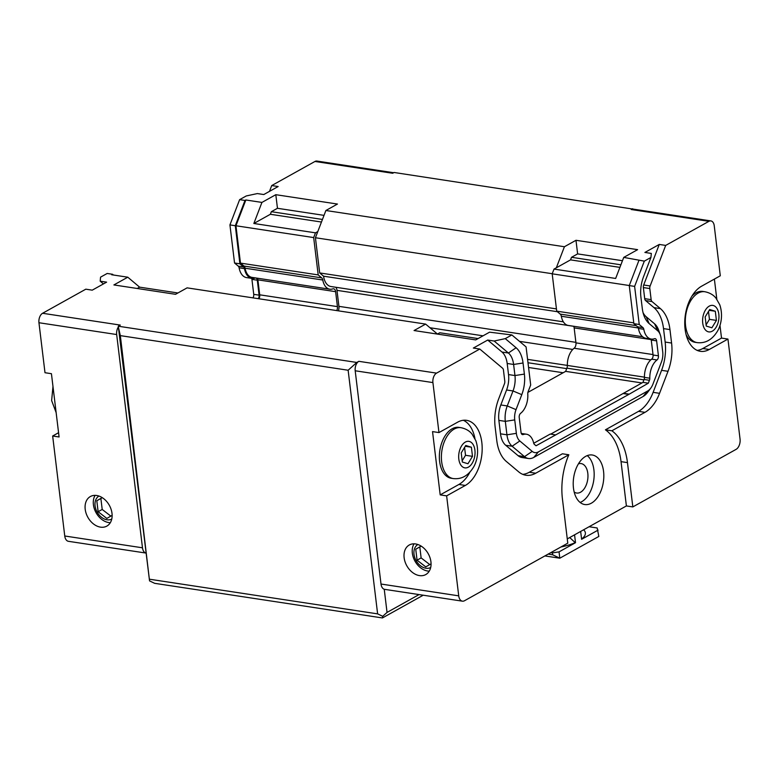 <?xml version="1.0" encoding="UTF-8"?>
<svg xmlns="http://www.w3.org/2000/svg" width="779" height="779" viewBox="0 0 779 779"><rect width="100%" height="100%" fill="white"/><g stroke="black" fill="none" stroke-linecap="round" stroke-linejoin="round"><path stroke-width="1.17" d="M552.447 552.886L559.049 551.873L559.809 558.202L552.681 554.784L552.447 552.886L550.802 552.642M544.881 555.933L559.809 558.202L598.837 536.449L597.172 527.967L589.09 526.74M574.561 534.832L575.515 542.7L559.049 551.873M575.515 542.7L575.214 542.651A33.857 11.412 173.1 0 1 560.919 546.994M598.077 530.119L581.611 539.302L580.657 531.434M583.588 529.798A33.857 11.412 173.1 0 1 581.582 539.049M575.214 542.651L569.702 537.539M611.866 430.787A54.17 32.445 -81.4 0 1 627.465 462.619L632.83 506.915L736.087 449.366A8.121 4.869 98.6 0 0 740.05 439.054L727.946 339.069L709.25 349.489A33.857 20.283 -81.4 0 1 700.331 351.319A33.857 20.283 -81.4 0 1 684.751 322.087A33.857 20.283 -81.4 0 1 701.587 286.205L720.293 275.785L714.246 225.793A7.449 4.46 98.6 0 0 710.886 220.915A7.449 4.46 98.6 0 0 708.929 221.324L665.694 245.414L650.124 285.981A3.389 2.025 98.6 0 0 649.803 288.542L651.147 299.642A3.389 2.025 98.6 0 0 652.013 301.551L660.426 308.63A37.236 22.309 -81.4 0 1 669.959 329.585L671.586 343.042A37.236 22.309 -81.4 0 1 668.012 371.301L659.56 393.327A37.236 22.309 -81.4 0 1 644.983 412.334L611.866 430.787L605.429 429.813A54.17 32.445 -81.4 0 1 621.038 461.645L626.394 505.941L567.268 538.902M632.83 506.915L626.394 505.941M446.63 495.863L440.193 494.889L432.54 431.605L438.966 432.579L457.672 422.16A33.857 20.283 -81.4 0 1 466.582 420.329A33.857 20.283 -81.4 0 1 482.172 449.561A33.857 20.283 -81.4 0 1 465.326 485.444L446.63 495.863L458.724 595.847A8.121 4.869 98.6 0 0 462.385 601.164A8.121 4.869 98.6 0 0 464.527 600.726L567.784 543.167L562.428 498.872A54.17 32.445 -81.4 0 1 568.836 454.77L535.728 473.223A37.236 22.309 -81.4 0 1 525.922 475.239A37.236 22.309 -81.4 0 1 518.678 471.84L506.301 461.431A37.236 22.309 -81.4 0 1 496.768 440.466L495.142 427.019A37.236 22.309 -81.4 0 1 498.716 398.76L504.461 383.784A3.389 2.025 98.6 0 0 504.792 381.213L503.448 370.113A3.389 2.025 98.6 0 0 502.582 368.214L479.776 349.041L473.35 348.057L487.722 340.053L494.149 341.027L505.259 338.631L516.107 347.755A27.08 16.223 -81.4 0 1 523.04 363.004L524.384 374.095A27.08 16.223 -81.4 0 1 521.784 394.651L516.029 409.627L507.256 405.937L513.01 390.961A20.312 12.172 98.6 0 0 514.958 375.546L513.614 364.455A20.312 12.172 98.6 0 0 508.414 353.014L494.149 341.027M118.359 326.976L120.326 335.622L149.549 580.891L118.359 326.976A7.449 4.46 98.6 0 0 116.675 334.542L142.479 547.803A8.121 4.869 98.6 0 0 145.712 553.022L68.416 541.308A8.121 4.869 -81.4 0 1 64.754 535.991L52.66 436.006L58.571 432.705M548.173 554.103L552.681 554.784M462.385 601.164L384.66 589.352A8.121 4.869 -81.4 0 1 384.242 589.255L387.046 612.421L419.063 594.581M113.422 275.016L112.546 274.276L107.181 273.468L100.569 277.149L100.179 281.17L106.616 282.144L92.243 290.158L85.807 289.184L42.582 313.275A7.449 4.46 -81.4 0 0 38.95 322.73L44.997 372.722L51.433 373.696L59.087 436.98L52.66 436.006M269.495 191.361L271.725 185.558L278.161 186.532L263.789 194.546L257.352 193.572L246.242 195.957L239.63 199.648L244.995 200.456L235.297 225.725L239.903 263.818L243.642 266.963A3.389 2.025 -81.4 0 1 244.47 268.619L239.104 267.801A16.924 10.137 98.6 0 0 246.534 277.587L251.899 278.395A16.924 10.137 -81.4 0 1 244.47 268.619M100.179 281.17L103.441 283.916M271.725 185.558L314.959 161.467A7.449 4.46 -81.4 0 1 316.917 161.058L393.668 172.724M563.363 321.834L330.958 286.526A16.593 9.932 -81.4 0 1 323.558 276.185L319.682 272.932L315.427 237.741L317.803 231.558L315.485 232.843L253.847 223.485L261.929 202.423L245.843 199.979L244.995 200.456M261.929 202.423L275.815 194.692L337.453 204.049L325.885 210.505L564.415 246.739L575.983 240.292L637.621 249.66L623.736 257.401L644.321 261.131L634.622 286.399L639.238 324.492L642.967 327.638A3.389 2.025 -81.4 0 1 643.795 329.283L638.439 328.475A16.924 10.137 98.6 0 0 645.869 338.261L651.225 339.069A16.924 10.137 -81.4 0 1 643.795 329.283M665.694 245.414L659.268 244.44L644.895 252.445L651.322 253.428L650.932 257.45L644.321 261.131M632.626 208.723L631.204 209.512A7.449 4.46 -81.4 0 1 633.084 209.103L394.106 172.48L392.684 173.269L314.959 161.467M643.035 312.583A20.312 12.172 98.6 0 0 646.181 316.741L654.594 323.821A20.312 12.172 -81.4 0 1 658.615 330.092L660.31 334.892A13.545 8.111 -81.4 0 1 661.089 338.339L662.715 351.787A13.545 8.111 -81.4 0 1 661.42 362.06L652.958 384.086A13.545 8.111 -81.4 0 1 650.777 388.137A13.545 8.111 -81.4 0 1 647.661 391L538.406 451.888A13.545 8.111 -81.4 0 1 532.203 451.382L524.51 456.65L512.134 446.24A20.312 12.172 -81.4 0 1 506.934 434.809L505.308 421.351A20.312 12.172 -81.4 0 1 507.256 405.937L500.819 404.963A20.312 12.172 98.6 0 0 498.872 420.378L500.507 433.825A20.312 12.172 98.6 0 0 505.698 445.257L518.084 455.676A20.312 12.172 98.6 0 0 522.027 457.526L528.464 458.5A20.312 12.172 -81.4 0 1 524.51 456.65L518.084 455.676M650.777 388.137L647.739 392.217A20.312 12.172 -81.4 0 1 643.064 396.511L533.81 457.4A20.312 12.172 -81.4 0 1 528.464 458.5M487.722 340.053L501.978 352.04A20.312 12.172 -81.4 0 1 507.178 363.472L508.521 374.572A20.312 12.172 -81.4 0 1 506.574 389.987L500.819 404.963M568.836 454.77L562.409 453.787L529.292 472.249A37.236 22.309 -81.4 0 1 522.767 474.353M659.268 244.44L643.688 284.997A3.389 2.025 98.6 0 0 643.366 287.568L644.71 298.669A3.389 2.025 98.6 0 0 645.577 300.567L654 307.647A37.236 22.309 -81.4 0 1 663.523 328.611L665.149 342.059A37.236 22.309 -81.4 0 1 661.575 370.327L653.123 392.343A37.236 22.309 -81.4 0 1 638.546 411.351L605.429 429.813M603.559 471.383A25.055 15.005 98.6 0 0 592.274 455.004A25.055 15.005 98.6 0 0 573.675 477.517A25.055 15.005 98.6 0 0 584.756 504.539A25.055 15.005 98.6 0 0 603.559 471.383M259.008 298.785A4.401 2.639 98.6 0 0 259.709 294.813L257.898 279.856A4.401 2.639 98.6 0 0 257.421 278.21M315.485 232.843L313.674 237.576L318.192 274.909L321.717 277.879A4.401 2.639 -81.4 0 1 322.788 280.021A15.911 9.533 98.6 0 0 329.77 289.204L252.045 277.392A15.911 9.533 -81.4 0 1 245.073 268.21A4.401 2.639 98.6 0 0 243.993 266.067L240.468 263.107L235.949 225.764L245.843 199.979M252.912 297.86A3.389 2.025 98.6 0 0 253.74 294.335L251.929 279.379L257.294 280.197A3.389 2.025 -81.4 0 0 255.765 277.976A3.389 2.025 -81.4 0 0 255.123 278.054A16.924 10.137 -81.4 0 1 251.899 278.395M257.294 280.197L259.095 295.153A3.389 2.025 -81.4 0 1 258.277 298.669M112.546 274.276L111.689 274.753L127.775 277.197L139.607 287.149L137.221 288.483M251.929 279.379A3.389 2.025 98.6 0 0 251.675 278.366M239.104 267.801A3.389 2.025 98.6 0 0 238.277 266.155L243.642 266.963M239.63 199.648L229.932 224.907L234.547 263.01L238.277 266.155M229.932 224.907L235.297 225.725M234.547 263.01L239.903 263.818M654.594 323.821L657.622 330.715A13.545 8.111 -81.4 0 1 660.31 334.892M657.622 330.715L649.199 323.636A27.08 16.223 -81.4 0 1 643.834 315.271A27.08 16.223 -81.4 0 1 642.276 308.387L640.932 297.296A27.08 16.223 -81.4 0 1 643.532 276.74L650.932 257.45M656.619 340.871L658.43 355.818A3.389 2.025 -81.4 0 1 657.018 359.956L651.663 359.148A3.389 2.025 98.6 0 0 653.065 355.01L651.263 340.053L656.619 340.871A3.389 2.025 -81.4 0 0 655.1 338.651A3.389 2.025 -81.4 0 0 654.448 338.719A16.924 10.137 -81.4 0 1 651.225 339.069M550.714 434.137L642.967 382.372L644.087 379.47A3.389 2.025 98.6 0 0 644.447 377.396L649.803 378.204A16.924 10.137 -81.4 0 1 657.018 359.956M649.803 378.204A3.389 2.025 -81.4 0 1 649.443 380.288L648.332 383.19L628.819 394.408L536.049 445.773L534.413 444.4A3.389 2.025 -81.4 0 1 533.634 442.959A16.924 10.137 -81.4 0 0 526.409 434.205A16.924 10.137 -81.4 0 0 523.186 434.555A3.389 2.025 -81.4 0 1 522.543 434.624A3.389 2.025 -81.4 0 1 521.024 432.403L519.213 417.447A3.389 2.025 -81.4 0 1 520.615 413.318A16.924 10.137 -81.4 0 0 527.782 393.95A3.389 2.025 -81.4 0 1 528.133 391.642L530.684 384.992L526.078 346.898L511.871 334.951L505.259 338.631M498.872 420.378L505.308 421.351L514.734 419.9A13.545 8.111 -81.4 0 1 516.029 409.627M514.734 419.9L516.36 433.348L506.934 434.809L500.507 433.825M505.698 445.257L512.134 446.24L519.827 440.972A13.545 8.111 -81.4 0 1 516.36 433.348M519.827 440.972L532.203 451.382M511.871 334.951L489.582 332.166L475.696 339.907L414.058 330.539L425.616 324.093L187.096 287.86L175.528 294.306L113.89 284.939L127.775 277.197M555.602 434.877L550.237 434.059L533.712 443.27M651.663 359.148A16.924 10.137 98.6 0 0 644.447 377.396M651.263 340.053A3.389 2.025 98.6 0 0 651.01 339.04M638.439 328.475A3.389 2.025 98.6 0 0 637.611 326.82L642.967 327.638M638.965 260.313L629.266 285.581L633.872 323.674L637.611 326.82M629.266 285.581L634.622 286.399M633.872 323.674L639.238 324.492M642.967 382.372L648.332 383.19M623.414 393.278L628.78 394.086M623.453 393.59L628.819 394.408M578.456 463.817A14.898 8.92 -81.4 0 1 581.105 463.573A14.898 8.92 -81.4 0 1 587.687 479.64A14.898 8.92 -81.4 0 1 576.626 493.029A14.898 8.92 -81.4 0 1 574.172 492.016M580.131 502.455A25.055 15.005 98.6 0 0 593.91 469.922A25.055 15.005 98.6 0 0 587.249 455.618M461.226 452.881L465.754 445.481L471.392 447.214L472.493 456.348L467.965 463.748L462.327 462.015L461.226 452.881M472.493 456.348L465.521 455.287L462.181 460.759M471.392 447.214L465.258 446.279M464.576 447.409L465.521 455.287M705.151 316.926L709.679 309.526L715.307 311.259L716.417 320.393L711.889 327.793L706.251 326.06L705.151 316.926M716.417 320.393L709.445 319.341L706.095 324.804M715.307 311.259L709.182 310.334M708.491 311.454L709.445 319.341M691.927 296.137A25.726 15.414 -81.4 0 1 696.075 292.826A25.726 15.414 -81.4 0 1 702.853 291.434L704.888 291.745C711.889 293.147 714.986 296.906 715.94 298.084L719.757 304.735C723.389 315.476 720.702 325.661 717.586 330.987C712.298 339.712 705.492 343.588 697.156 342.614A25.726 15.414 -81.4 0 1 685.578 325.788A25.726 15.414 -81.4 0 1 698.111 293.128A25.726 15.414 -81.4 0 1 704.888 291.745M697.156 342.614L695.121 342.312A25.726 15.414 -81.4 0 1 686.085 334.571M453.242 478.569L451.207 478.257A25.726 15.414 -81.4 0 1 439.356 456.046A25.726 15.414 -81.4 0 1 452.161 428.771A25.726 15.414 -81.4 0 1 458.928 427.379L460.973 427.69C467.965 429.102 471.061 432.851 472.016 434.03L475.842 440.69C479.465 451.421 476.787 461.606 473.661 466.942C468.383 475.657 461.567 479.533 453.242 478.569A25.726 15.414 -81.4 0 1 441.654 461.743A25.726 15.414 -81.4 0 1 454.196 429.083A25.726 15.414 -81.4 0 1 460.973 427.69M469.834 472.298A33.857 20.283 -81.4 0 1 458.899 484.46L440.193 494.889M463.301 420.271A33.857 20.283 -81.4 0 1 474.947 438.606M479.776 349.041L436.552 373.131A7.449 4.46 98.6 0 0 432.92 382.586L438.966 432.579M719.971 325.33L721.52 338.086L702.814 348.515A33.857 20.283 -81.4 0 1 697.186 350.394M721.52 338.086L727.946 339.069M714.382 279.077L716.816 299.194M112.137 515.367L106.84 518.424L98.135 511.725L96.81 500.761L102.224 497.635M96.81 500.761L102.292 497.684M98.135 511.725L102.205 509.456L100.88 498.502M110.842 516.117L102.205 509.456M431.069 563.821L425.772 566.878L417.067 560.179L415.743 549.214L421.147 546.098M415.743 549.214L421.215 546.137M417.067 560.179L421.127 557.91L419.803 546.955M429.774 564.571L421.127 557.91M95.096 495.366A16.924 12.298 -119.1 0 0 96.08 512.728A16.924 12.298 -119.1 0 0 110.326 522.69M98.933 496.048A13.175 9.572 -119.1 0 0 97.151 512.124A13.175 9.572 -119.1 0 0 111.757 519.067M96.684 495.493A16.924 12.298 60.9 0 1 111.076 509.271A16.924 12.298 60.9 0 1 106.84 526.107A16.924 12.298 60.9 0 1 87.861 517.305A16.924 12.298 60.9 0 1 90.364 496.535A16.924 12.298 60.9 0 1 96.684 495.493M414.019 543.82A16.924 12.298 -119.1 0 0 415.003 561.182A16.924 12.298 -119.1 0 0 429.248 571.143M417.865 544.511A13.175 9.572 -119.1 0 0 416.083 560.578A13.175 9.572 -119.1 0 0 430.69 567.521M415.616 543.956A16.924 12.298 60.9 0 1 430.008 557.735A16.924 12.298 60.9 0 1 425.772 574.561A16.924 12.298 60.9 0 1 406.794 565.758A16.924 12.298 60.9 0 1 409.287 544.988A16.924 12.298 60.9 0 1 415.616 543.956M321.454 222.034L270.371 214.274L253.847 223.485M317.803 231.558L325.885 210.505M275.815 194.692L277.46 208.295L271.355 211.693L270.371 214.274M139.607 287.149L177.914 292.972M322.448 219.454L271.355 211.693M324.015 215.364L277.46 208.295M423.221 595.214L382.45 617.942L382.713 616.316L377.62 613.871L348.135 370.239L356.792 362.459L356.889 363.218A7.449 4.46 -81.4 0 1 358.827 361.32L356.792 362.459L118.272 326.216L120.297 325.086L42.582 313.275M313.674 237.576L235.949 225.764M623.736 257.401L615.653 278.454L554.015 269.086L570.54 259.874L571.523 257.294L577.629 253.896L575.983 240.292M577.629 253.896L622.46 260.712M437.389 334.084L439.775 332.76L478.082 338.573M437.457 334.045L425.616 324.093M571.523 257.294L620.892 264.802M570.54 259.874L619.909 267.382M564.415 246.739L556.333 267.791M554.015 269.086L552.194 273.818L629.286 285.523M318.192 274.909L240.468 263.107M329.77 289.204A15.911 9.533 98.6 0 0 332.799 288.873A4.401 2.639 -81.4 0 1 333.636 288.785A4.401 2.639 -81.4 0 1 335.622 291.667L337.434 306.624A4.401 2.639 -81.4 0 1 336.723 310.587M338.378 310.84A6.096 3.652 98.6 0 0 338.914 306.342L336.986 290.353A6.096 3.652 98.6 0 0 335.759 287.256M710.886 220.915L633.171 209.113A7.449 4.46 98.6 0 0 633.084 209.103M356.889 363.218A7.449 4.46 98.6 0 0 355.195 370.775L381.009 584.036A8.121 4.869 98.6 0 0 384.242 589.255M573.665 326.255A4.401 2.639 -81.4 0 1 574.152 327.901L575.954 342.857A4.401 2.639 -81.4 0 1 574.123 348.242A15.911 9.533 98.6 0 0 567.346 365.439A4.401 2.639 -81.4 0 1 566.878 368.155L565.651 371.359L527.909 392.392M565.651 371.359L641.945 382.947M552.194 273.818L556.712 311.152L560.237 314.112A4.401 2.639 -81.4 0 1 561.318 316.255A15.911 9.533 98.6 0 0 568.3 325.447L642.597 336.732M556.712 311.152L633.775 322.857M382.713 616.316L387.046 612.421M149.549 580.891L154.641 583.325L382.45 617.942M149.811 579.264L377.62 613.871M120.326 335.622L348.135 370.239M528.571 367.493L563.149 372.752M323.558 276.185L557.375 311.707M319.682 272.932L556.44 308.903M315.427 237.741L552.233 273.721M631.204 209.512L708.929 221.324M521.784 394.651L513.01 390.961L506.574 389.987M524.384 374.095L514.958 375.546L508.521 374.572M523.04 363.004L513.614 364.455L507.178 363.472M516.107 347.755L508.414 353.014L501.978 352.04M535.728 473.223L529.292 472.249M627.465 462.619L621.038 461.645M644.983 412.334L638.546 411.351M659.56 393.327L653.123 392.343M668.012 371.301L661.575 370.327M671.586 343.042L665.149 342.059M669.959 329.585L663.523 328.611M660.426 308.63L654 307.647M652.013 301.551L645.577 300.567M651.147 299.642L644.71 298.669M649.803 288.542L643.366 287.568M650.124 285.981L643.688 284.997M253.74 294.335L259.095 295.153M643.064 396.511L647.661 391M646.181 316.741L649.199 323.636M653.065 355.01L658.43 355.818M644.087 379.47L649.443 380.288M521.949 434.361L523.186 434.555M533.81 457.4L538.406 451.888M702.736 323.149A13.409 8.033 -81.4 0 1 713.496 305.563A13.409 8.033 -81.4 0 1 716.115 327.268A13.409 8.033 -81.4 0 1 702.736 323.149M458.812 459.094A13.409 8.033 -81.4 0 1 469.571 441.518A13.409 8.033 -81.4 0 1 472.201 463.223A13.409 8.033 -81.4 0 1 458.812 459.094M465.326 485.444L458.899 484.46M709.25 349.489L702.814 348.515M358.827 361.32L436.552 373.131M321.717 277.879L243.993 266.067M322.788 280.021L245.073 268.21M335.622 291.667L257.898 279.856M337.434 306.624L259.709 294.813M116.675 334.542L38.95 322.73M142.479 547.803L64.754 535.991M381.009 584.036L458.724 595.847M355.195 370.775L432.92 382.586M566.878 368.155L643.931 379.87M567.346 365.439L644.437 377.153M574.123 348.242L650.786 359.888M575.954 342.857L653.016 354.572M574.152 327.901L651.186 339.605M561.318 316.255L638.313 327.959M560.237 314.112L636.229 325.661M527.996 362.741L566.703 368.623M527.587 359.372L567.346 365.409M429.979 327.755L483.038 335.817M519.496 341.358L572.779 349.45M338.914 306.342L575.895 342.351M336.986 290.353L573.695 326.313M521.278 433.426L526.409 434.205M56.137 412.588L51.638 400.572L52.972 386.462"/></g></svg>
